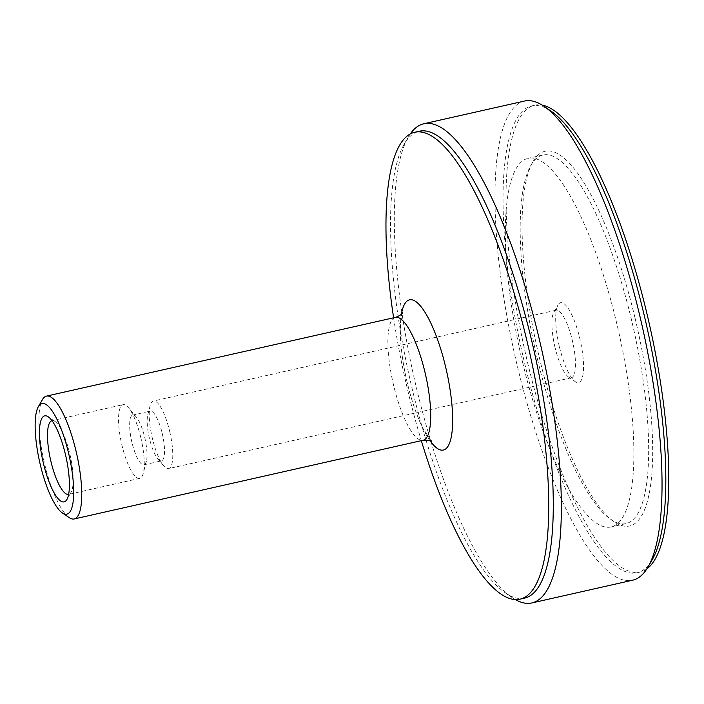 <?xml version="1.0" encoding="UTF-8"?>
<svg xmlns="http://www.w3.org/2000/svg" width="704" height="704" viewBox="0 0 704 704"><rect width="100%" height="100%" fill="white"/><g stroke="black" fill="none" stroke-linecap="round" stroke-linejoin="round"><path stroke-width="0.53" stroke-dasharray="3.52 2.64" d="M524.454 101.059A245.608 65.322 -102.7 0 0 517.651 367.374A245.608 65.322 -102.7 0 0 632.544 580.228M515.293 599.553A245.608 65.322 77.3 0 1 512.195 597.608A245.608 65.322 77.3 0 1 416.979 390.086A245.608 65.322 77.3 0 1 408.302 137.034A245.608 65.322 77.3 0 1 410.265 133.945M393.598 317.794A239.307 63.65 -102.7 0 0 408.074 391.758A239.307 63.65 -102.7 0 0 421.318 440.66M634.973 317.742A192.078 51.093 -102.7 0 0 533.007 161.647A192.078 51.093 -102.7 0 0 537.548 349.879A192.078 51.093 -102.7 0 0 614.258 521.84A192.078 51.093 -102.7 0 0 634.973 317.742M646.826 568.929A239.307 63.65 77.3 0 1 640.042 572.079A239.307 63.65 77.3 0 1 528.097 364.681A239.307 63.65 77.3 0 1 534.723 105.204A239.307 63.65 77.3 0 1 542.203 105.134M69.15 517.598A62.973 16.746 77.3 0 1 44.73 464.385A62.973 16.746 77.3 0 1 42.513 399.502M132.018 442.71A25.502 6.785 77.3 0 1 132.722 415.061A25.502 6.785 77.3 0 1 136.391 417.146A25.502 6.785 77.3 0 1 144.654 437.166A25.502 6.785 77.3 0 1 146.362 461.358A25.502 6.785 77.3 0 1 143.95 464.816A25.502 6.785 77.3 0 1 132.018 442.71M140.765 437.395A37.787 10.05 -102.7 0 0 128.515 407.748A37.787 10.05 -102.7 0 0 123.086 404.642A37.787 10.05 -102.7 0 0 122.038 445.614A37.787 10.05 -102.7 0 0 139.718 478.359A37.787 10.05 -102.7 0 0 143.29 473.229A37.787 10.05 -102.7 0 0 140.765 437.395M139.718 478.359L68.649 494.393A37.787 10.05 -102.7 0 0 68.649 494.393A37.787 10.05 -102.7 0 0 71.034 492.351A37.787 10.05 -102.7 0 0 70.145 455.321A37.787 10.05 -102.7 0 0 55.053 421.494A37.787 10.05 -102.7 0 0 52.026 420.675A37.787 10.05 -102.7 0 0 51.99 420.684L123.086 404.642M162.166 433.215A25.502 6.785 77.3 0 1 161.462 460.865A25.502 6.785 77.3 0 1 157.793 458.77A25.502 6.785 77.3 0 1 149.23 437.483A25.502 6.785 77.3 0 1 147.822 414.568A25.502 6.785 77.3 0 1 150.234 411.11A25.502 6.785 77.3 0 1 162.166 433.215M652.168 559.821A239.307 63.65 77.3 0 1 637.085 572.748A239.307 63.65 77.3 0 1 525.131 365.35A239.307 63.65 77.3 0 1 531.766 105.873A239.307 63.65 77.3 0 1 550.942 111.065M524.568 598.127A239.307 63.65 77.3 0 1 505.393 592.935A239.307 63.65 77.3 0 1 412.623 390.729A239.307 63.65 77.3 0 1 404.158 144.179A239.307 63.65 77.3 0 1 419.25 131.252M169.594 431.05A34.637 9.214 77.3 0 1 168.634 468.609A34.637 9.214 77.3 0 1 163.654 465.766A34.637 9.214 77.3 0 1 152.425 438.592A34.637 9.214 77.3 0 1 150.11 405.742A34.637 9.214 77.3 0 1 153.384 401.034A34.637 9.214 77.3 0 1 169.594 431.05M555.113 347.758A34.637 9.214 77.3 0 1 553.89 312.066A34.637 9.214 77.3 0 1 556.072 310.2A34.637 9.214 77.3 0 1 572.686 341.959A34.637 9.214 77.3 0 1 571.322 377.775A34.637 9.214 77.3 0 1 568.542 377.018A34.637 9.214 77.3 0 1 555.113 347.758M559.478 347.107A40.938 10.886 -102.7 0 0 575.344 381.691A40.938 10.886 -102.7 0 0 580.237 340.252A40.938 10.886 -102.7 0 0 558.034 304.929A40.938 10.886 -102.7 0 0 559.478 347.107M522.808 363.211A188.927 50.248 77.3 0 1 528.044 158.356A188.927 50.248 77.3 0 1 618.64 331.593A188.927 50.248 77.3 0 1 611.195 526.944A188.927 50.248 77.3 0 1 522.808 363.211M537.618 359.867A188.927 50.248 77.3 0 1 530.939 165.22A188.927 50.248 77.3 0 1 542.854 155.012A188.927 50.248 77.3 0 1 631.233 318.754A188.927 50.248 77.3 0 1 625.997 523.609A188.927 50.248 77.3 0 1 610.861 519.499A188.927 50.248 77.3 0 1 537.618 359.867M429.942 440.59A76.982 20.478 77.3 0 1 407.387 383.319A76.982 20.478 77.3 0 1 401.421 314.16M395.446 317.381A62.973 16.746 -102.7 0 0 393.694 385.669A62.973 16.746 -102.7 0 0 423.157 440.246M136.391 417.146L128.515 407.748M146.362 461.358L143.29 473.229M143.95 464.816L161.462 460.865M132.722 415.061L150.234 411.11M55.053 421.494L48.25 416.821M71.034 492.351L66.898 499.488M402.494 312.796C402.028 311.335 401.315 316.686 400.356 328.847C400.189 344.397 402.53 362.551 407.387 383.31C411.796 401.298 416.953 416.258 422.875 428.19L431.499 441.355M534.723 105.204L531.766 105.873M640.042 572.079L637.085 572.748M505.393 592.935L512.195 597.608M404.158 144.179L408.302 137.034M157.793 458.77L163.654 465.766M147.822 414.568L150.11 405.742M556.072 310.2L153.384 401.034M571.322 377.775L168.634 468.609M542.854 155.012L528.044 158.356M625.997 523.609L611.195 526.944M610.861 519.499L614.258 521.84M530.939 165.22L533.007 161.647M568.542 377.018L575.344 381.691M553.89 312.066L558.034 304.929"/><path stroke-width="1.06" d="M531.872 602.941L632.544 580.228A245.608 65.322 -102.7 0 0 648.032 566.966A245.608 65.322 -102.7 0 0 642.224 326.269A245.608 65.322 -102.7 0 0 544.139 106.392A245.608 65.322 -102.7 0 0 524.454 101.059L423.782 123.772A245.608 65.322 77.3 0 1 541.552 348.982A245.608 65.322 77.3 0 1 531.872 602.941A245.608 65.322 77.3 0 1 515.293 599.553M410.265 133.945A245.608 65.322 77.3 0 1 423.782 123.772M421.318 440.66A239.307 63.65 -102.7 0 0 520.018 599.157A239.307 63.65 -102.7 0 0 526.654 339.671A239.307 63.65 -102.7 0 0 414.7 132.273A239.307 63.65 -102.7 0 0 393.598 317.794M542.203 105.134A239.307 63.65 77.3 0 1 646.677 312.602A239.307 63.65 77.3 0 1 646.826 568.929M38.368 406.639L42.513 399.502A62.973 16.746 77.3 0 1 46.482 396.106A62.973 16.746 77.3 0 1 76.674 453.851A62.973 16.746 77.3 0 1 74.193 518.962A62.973 16.746 77.3 0 1 69.15 517.598L62.348 512.926A56.681 15.074 -102.7 0 0 69.124 455.55A56.681 15.074 -102.7 0 0 38.368 406.639A56.681 15.074 -102.7 0 0 40.374 465.036A56.681 15.074 -102.7 0 0 62.348 512.926M43.49 463.663A44.079 11.722 77.3 0 1 48.25 416.821A44.079 11.722 77.3 0 1 65.85 456.289A44.079 11.722 77.3 0 1 66.898 499.488A44.079 11.722 77.3 0 1 43.49 463.663M51.99 420.684A37.787 10.05 -102.7 0 0 50.978 461.648A37.787 10.05 -102.7 0 0 68.622 494.402M544.139 106.392L550.942 111.065A239.307 63.65 77.3 0 1 646.518 325.301A239.307 63.65 77.3 0 1 652.168 559.821L648.032 566.966M414.7 132.273L419.25 131.252A239.307 63.65 77.3 0 1 534.002 350.68A239.307 63.65 77.3 0 1 524.568 598.127L520.018 599.157M401.421 314.16A76.982 20.478 77.3 0 1 445.535 366.564A76.982 20.478 77.3 0 1 451.141 437.615A76.982 20.478 77.3 0 1 429.942 440.59M431.499 441.355C432.08 440.66 429.299 440.29 423.157 440.246A62.973 16.746 -102.7 0 0 425.638 375.126A62.973 16.746 -102.7 0 0 395.446 317.381L46.482 396.106M423.157 440.246L74.193 518.962M395.446 317.381C399.45 315.929 401.799 314.398 402.494 312.796"/></g></svg>
